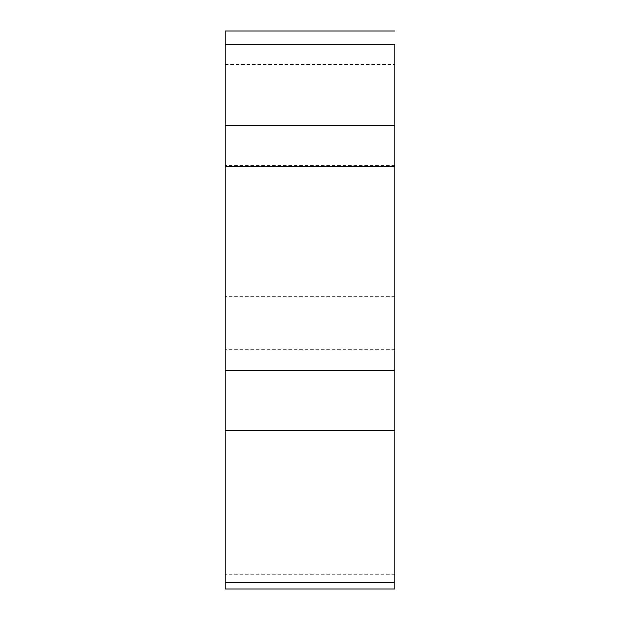 <?xml version="1.0" encoding="UTF-8"?>
<svg xmlns="http://www.w3.org/2000/svg" width="620" height="620" viewBox="0 0 620 620"><rect width="100%" height="100%" fill="white"/><g stroke="black" fill="none" stroke-linecap="round" stroke-linejoin="round"><path stroke-width="0.46" stroke-dasharray="3.1 2.33" d="M394.839 582.327L394.839 589M394.839 198.245L394.839 349.339L394.839 198.245M225.161 589L225.161 31L394.839 31M225.161 316.479L225.161 165.393L225.161 316.479M394.839 296.67L225.161 296.67M225.161 64.472L394.839 64.472M394.839 574.74L225.161 574.74M225.161 370.543L394.839 370.543M394.839 349.339L225.161 349.339M394.839 165.393L225.161 165.393"/><path stroke-width="0.93" d="M394.839 44.648L394.839 125.294L394.839 44.648L225.161 44.648L225.161 589L394.839 589L394.839 125.294L394.839 582.327C394.839 591.131 394.839 591.131 394.839 582.327L225.161 582.327M225.161 44.648L225.161 31L394.839 31M225.161 125.294L394.839 125.294M394.839 166.354L225.161 166.354M225.161 370.543L394.839 370.543M394.839 430.768L225.161 430.768"/></g></svg>
